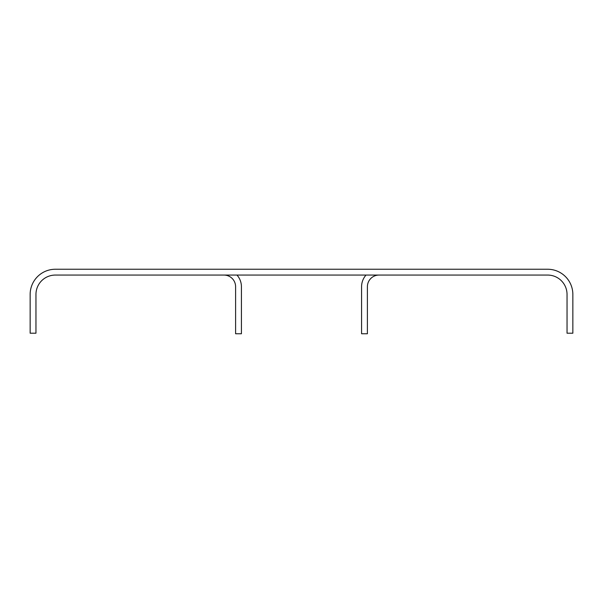 <?xml version="1.0" encoding="UTF-8"?>
<svg xmlns="http://www.w3.org/2000/svg" width="603" height="603" viewBox="0 0 603 603"><rect width="100%" height="100%" fill="white"/><g stroke="black" fill="none" stroke-linecap="round" stroke-linejoin="round"><path stroke-width="0.9" d="M547.652 275.066L55.348 275.066A19.379 19.379 0 0 0 35.961 294.445L35.961 333.21L30.15 333.21L30.15 294.445A25.198 25.198 0 0 1 55.348 269.247L547.652 269.247A25.198 25.198 0 0 1 572.85 294.445L572.85 333.21L567.039 333.21L567.039 294.445A19.379 19.379 0 0 0 547.652 275.066M366.029 275.066A17.442 17.442 0 0 0 361.581 286.696L361.581 333.753L367.4 333.753L367.4 286.696A11.63 11.63 0 0 1 379.031 275.066M223.969 275.066A11.63 11.63 0 0 1 235.6 286.696L235.6 333.753L241.419 333.753L241.419 286.696A17.442 17.442 0 0 0 236.971 275.066"/></g></svg>
